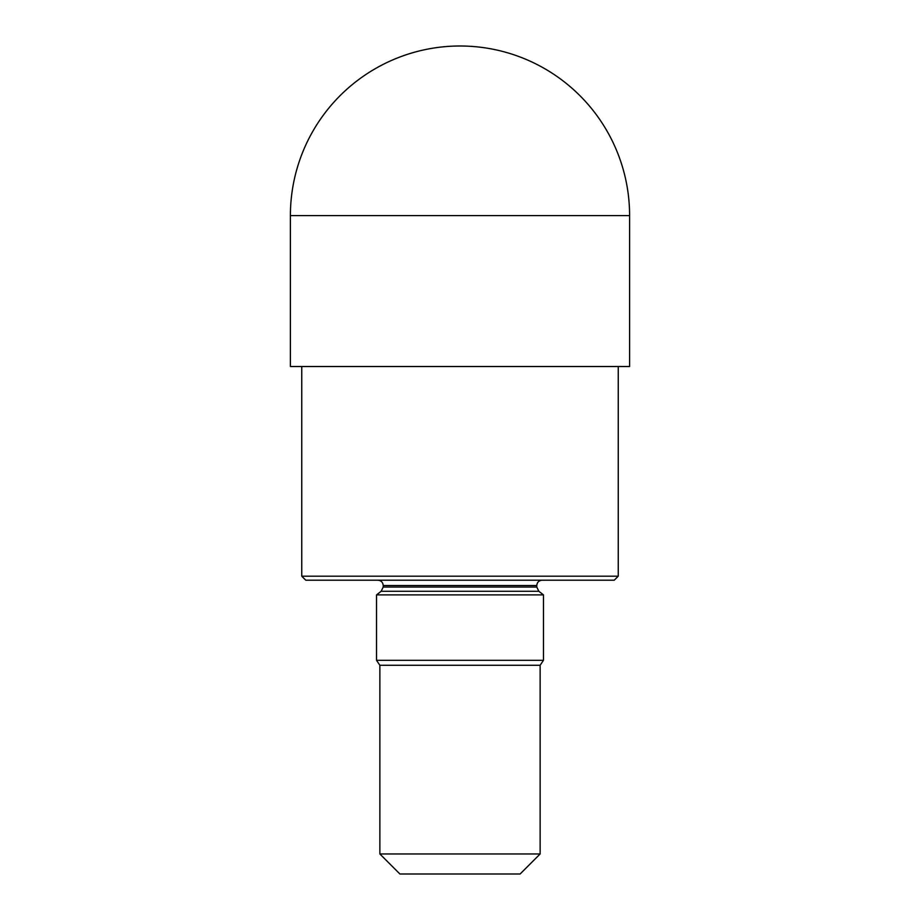 <?xml version="1.0" encoding="UTF-8"?>
<svg xmlns="http://www.w3.org/2000/svg" width="920" height="920" viewBox="0 0 920 920"><rect width="100%" height="100%" fill="white"/><g stroke="black" fill="none" stroke-linecap="round" stroke-linejoin="round"><path stroke-width="1.38" d="M290.398 215.602A169.602 169.602 0 0 1 460 46A169.602 169.602 0 0 1 629.602 215.602L290.398 215.602L290.398 366.516L290.398 215.602A169.602 169.602 0 0 1 453.364 46.126M290.398 366.516L629.602 366.516L629.602 215.602M301.748 366.516L301.748 576.184L618.251 576.184L618.251 366.516M301.748 576.184L305.75 580.198L614.249 580.198L618.251 576.184M543.467 594.883L376.533 594.883L376.533 660.318L543.467 660.318L543.467 594.883L538.844 591.272L381.156 591.272L376.533 594.883M460 853.967L540.132 853.967L540.132 665.275L379.868 665.275L379.868 853.967L460 853.967M379.868 853.967L399.901 874L520.099 874L540.132 853.967M536.785 585.534L383.214 585.534L383.214 587.063L536.785 587.063L536.785 585.534C537.073 582.325 538.856 580.543 542.133 580.198M538.844 591.272L536.785 587.063M540.132 665.275L543.467 660.318M376.533 660.318L379.868 665.275M383.214 587.063L381.156 591.272M383.214 585.534C382.892 582.291 381.11 580.509 377.867 580.198"/></g></svg>
